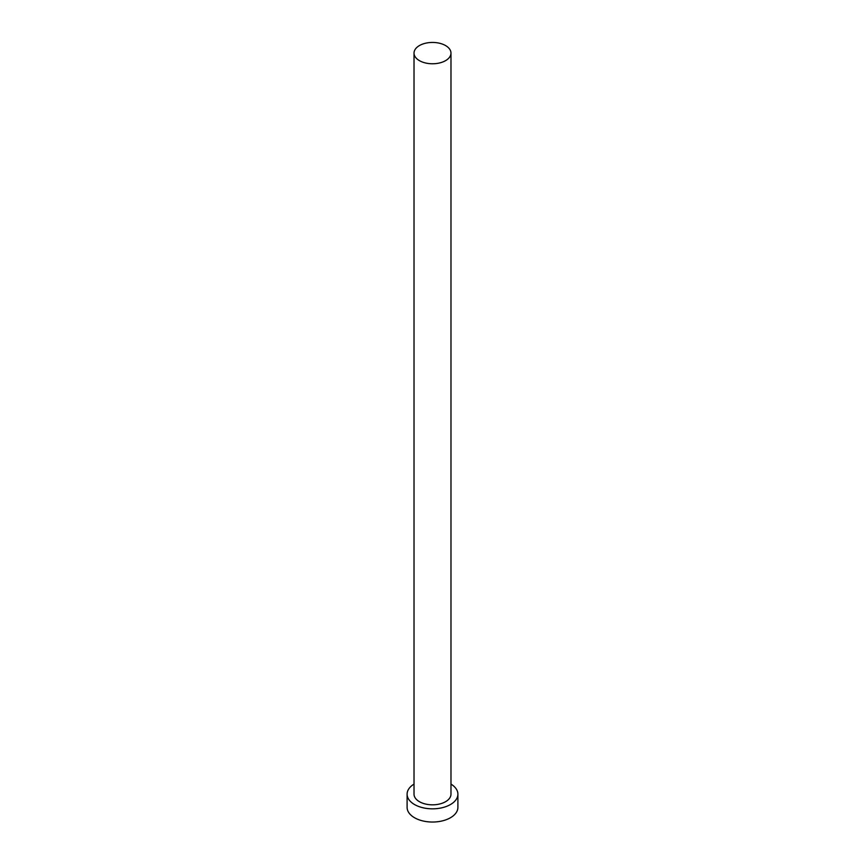 <?xml version="1.0" encoding="UTF-8"?>
<svg xmlns="http://www.w3.org/2000/svg" width="865" height="865" viewBox="0 0 865 865"><rect width="100%" height="100%" fill="white"/><g stroke="black" fill="none" stroke-linecap="round" stroke-linejoin="round"><path stroke-width="1.3" d="M419.439 60.647A18.479 10.672 0 0 0 439.571 62.961A18.479 10.672 0 0 0 450.979 53.1A18.479 10.672 0 0 0 445.562 45.564A18.479 10.672 0 0 0 425.429 43.25A18.479 10.672 0 0 0 414.021 53.1A18.479 10.672 0 0 0 419.439 60.647M414.021 53.1L414.021 794.167A18.479 10.672 0 0 0 419.439 801.704A18.479 10.672 0 0 0 439.571 804.018A18.479 10.672 0 0 0 450.979 794.167L450.979 53.1M414.021 784.101A25.399 14.662 0 0 0 407.101 794.167A25.399 14.662 0 0 0 414.54 804.537A25.399 14.662 0 0 0 442.22 807.715A25.399 14.662 0 0 0 457.899 794.167A25.399 14.662 0 0 0 450.979 784.101M407.101 794.167L407.101 807.369A25.399 14.662 0 0 0 414.54 817.739A25.399 14.662 0 0 0 442.22 820.917A25.399 14.662 0 0 0 457.899 807.369L457.899 794.167"/></g></svg>
